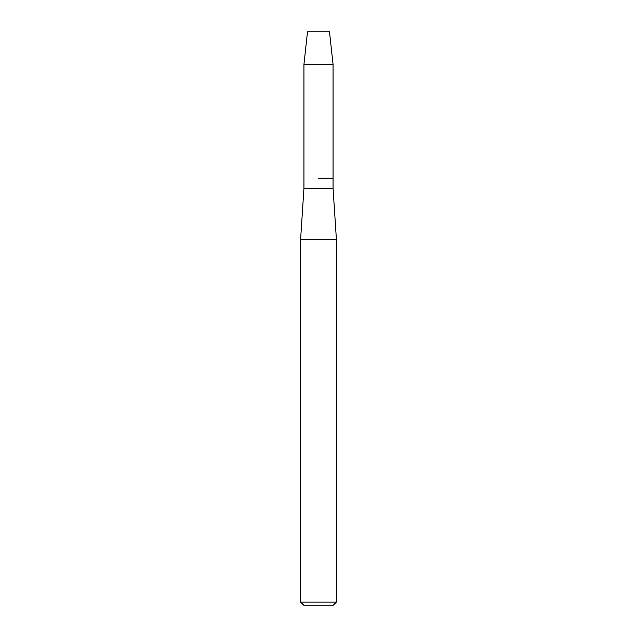 <?xml version="1.0" encoding="UTF-8"?>
<svg xmlns="http://www.w3.org/2000/svg" width="637" height="637" viewBox="0 0 637 637"><rect width="100%" height="100%" fill="white"/><g stroke="black" fill="none" stroke-linecap="round" stroke-linejoin="round"><path stroke-width="0.96" d="M329.504 31.85L307.496 31.85L329.504 31.85L333.063 64.409L333.063 188.48L336.416 239.671L336.416 602.076L300.584 602.076L303.658 605.15L333.342 605.15L336.416 602.076M307.496 31.85L303.937 64.409L303.937 188.48L333.063 188.48M318.5 178.249L333.063 178.249L318.5 178.249M303.937 188.48L300.584 239.671L336.416 239.671M303.937 64.409L333.063 64.409M300.584 239.671L300.584 602.076"/></g></svg>
